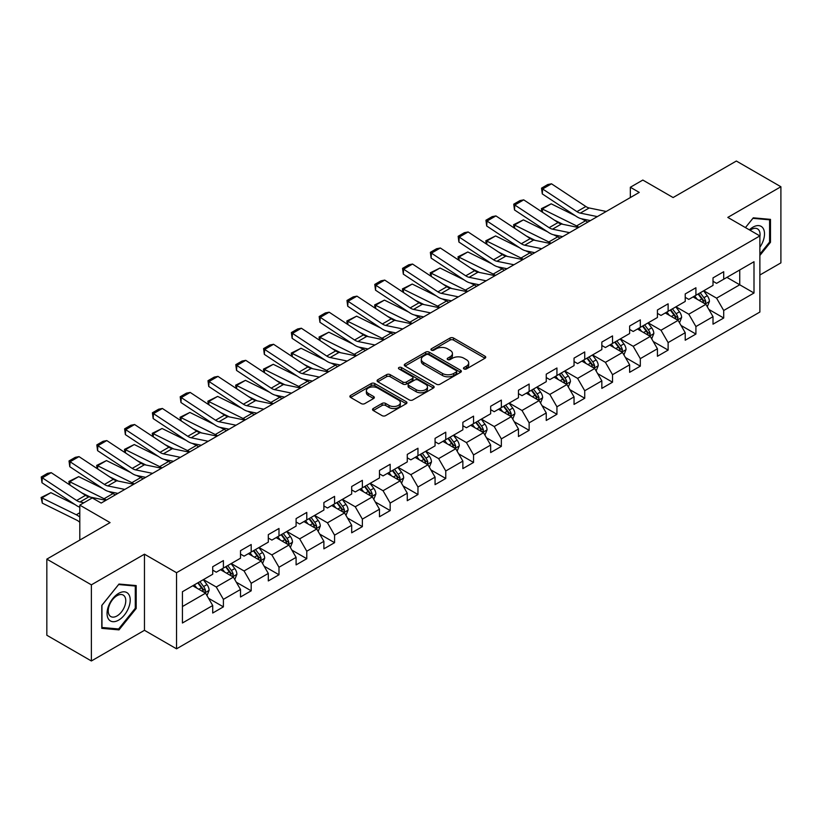 <?xml version="1.0" encoding="UTF-8"?>
<svg xmlns="http://www.w3.org/2000/svg" width="822" height="822" viewBox="0 0 822 822"><rect width="100%" height="100%" fill="white"/><g stroke="black" fill="none" stroke-linecap="round" stroke-linejoin="round"><path stroke-width="1.23" d="M463.978 368.955A1.726 0.997 0 0 0 466.434 368.955L485.011 358.228A2.476 1.428 0 0 0 485.74 357.221A2.476 1.428 0 0 0 485.011 356.214L453.528 338.037A2.476 1.428 0 0 0 450.035 338.037L431.447 348.764A1.726 0.997 0 0 0 430.944 349.473A1.726 0.997 0 0 0 431.447 350.172A1.726 0.997 0 0 0 433.903 350.172L436.307 348.785A7.912 4.572 0 0 1 447.497 348.785L450.117 350.306A7.912 4.572 0 0 1 452.439 353.532A7.912 4.572 0 0 1 450.117 356.769L447.713 358.156A1.726 0.997 0 0 0 447.209 358.865A1.726 0.997 0 0 0 447.713 359.563A1.726 0.997 0 0 0 450.168 359.563L452.573 358.176A7.912 4.572 0 0 1 463.762 358.176L466.382 359.697A7.912 4.572 0 0 1 468.704 362.923A7.912 4.572 0 0 1 466.382 366.16L463.978 367.547A1.726 0.997 0 0 0 463.474 368.246A1.726 0.997 0 0 0 463.978 368.955L463.978 367.547M373.26 408.513A2.476 1.428 0 0 0 372.53 409.52A2.476 1.428 0 0 0 373.26 410.527L382.086 415.634A2.476 1.428 0 0 0 385.59 415.634L406.222 403.715A2.476 1.428 0 0 0 406.952 402.708A2.476 1.428 0 0 0 406.222 401.701L374.75 383.525A2.476 1.428 0 0 0 371.246 383.525L350.614 395.433A2.476 1.428 0 0 0 349.884 396.451A2.476 1.428 0 0 0 350.614 397.458L361.279 403.612A2.476 1.428 0 0 0 364.773 403.612L373.609 398.516A2.476 1.428 0 0 0 374.329 397.509A2.476 1.428 0 0 0 373.609 396.492L368.318 393.44A6.617 3.822 0 0 1 366.376 390.738A6.617 3.822 0 0 1 370.465 387.213A6.617 3.822 0 0 1 377.678 388.035L398.403 400.006A6.617 3.822 0 0 1 400.335 402.708A6.617 3.822 0 0 1 396.255 406.232A6.617 3.822 0 0 1 389.042 405.41L385.59 403.417A2.476 1.428 0 0 0 382.086 403.417L373.26 408.513L373.26 410.527M759.877 275.01L780.9 262.876L780.9 186.748L736.358 161.03L673.105 197.547L642.814 180.059L630.34 187.262L639.249 192.41L101.168 503.064L92.259 497.927L79.796 505.119L79.796 540.095M91.376 584.843L91.376 660.97L144.466 630.31L144.466 554.192L91.376 584.843L46.833 559.124L110.076 522.607L79.796 505.119M144.466 554.192L176.535 572.708L759.877 235.924L759.877 312.041L176.535 648.825L176.535 572.708M780.9 186.748L727.809 217.409L759.877 235.924M436.482 384.234A2.476 1.428 0 0 0 439.976 384.234L460.618 372.315A2.476 1.428 0 0 0 461.337 371.308A2.476 1.428 0 0 0 460.618 370.29L429.135 352.124A2.476 1.428 0 0 0 425.642 352.124L404.999 364.033A2.476 1.428 0 0 0 404.28 365.04A2.476 1.428 0 0 0 404.999 366.057L436.482 384.234M399.656 369.335A1.726 0.997 0 0 1 401.413 369.571L433.389 388.035L412.788 399.934A2.476 1.428 0 0 1 409.284 399.934L377.801 381.757L377.801 379.733A2.476 1.428 0 0 0 377.082 380.74A2.476 1.428 0 0 0 377.801 381.757M377.801 379.733L386.638 374.637A2.476 1.428 0 0 1 390.131 374.637L402.903 382.004A2.476 1.428 0 0 0 406.397 382.004L412.254 378.623A2.476 1.428 0 0 0 412.983 377.617A2.476 1.428 0 0 0 412.254 376.61L398.968 368.934A1.726 0.997 0 0 1 398.465 368.225A1.726 0.997 0 0 1 399.533 367.3A1.726 0.997 0 0 1 401.413 367.516L433.42 385.991A2.476 1.428 0 0 1 434.139 387.008A2.476 1.428 0 0 1 433.42 388.015L433.42 385.991M91.376 660.97L46.833 635.252L46.833 559.124M208.521 598.272L223.399 606.862L223.399 599.351L240.507 589.477L240.507 596.988L251.193 590.812L251.193 583.301L268.301 573.427L268.301 580.938L278.987 574.763L278.987 567.252L296.095 557.378L296.095 564.889L306.781 558.713L306.781 551.213L323.889 541.328L323.889 548.839L334.575 542.674L334.575 535.163L351.682 525.289L351.682 532.8L362.368 526.625L362.368 519.114L379.476 509.239L379.476 516.75L390.173 510.575L390.173 503.064L407.27 493.19L407.27 500.701L417.966 494.525L417.966 487.014L435.064 477.14L435.064 484.651L445.76 478.476L445.76 470.975L462.858 461.101L462.858 468.602L473.554 462.437L473.554 454.926L490.662 445.051L490.662 452.562L501.348 446.387L501.348 438.876L518.456 429.002L518.456 436.513L529.142 430.338L529.142 422.827L546.25 412.952L546.25 420.463L556.936 414.288L556.936 406.787L574.044 396.903L574.044 404.414L584.73 398.249L584.73 390.738L601.838 380.863L601.838 388.374L612.524 382.199L612.524 374.688L629.631 364.814L629.631 372.325L640.317 366.15L640.317 358.639L657.425 348.764L657.425 356.275L668.122 350.1L668.122 342.589L685.219 332.715L685.219 340.226L695.915 334.061L695.915 326.55L713.013 316.675L713.013 324.176L723.709 318.011L723.709 310.5L754 293.012L754 261.735L739.738 269.965L739.738 284.782L754 293.012M223.399 606.862L212.713 613.027L212.713 605.526L182.422 623.004L182.422 591.737L212.713 574.249L212.713 566.738L223.399 560.573L223.399 568.074L240.507 558.2L240.507 550.689L251.193 544.524L251.193 552.035L268.301 542.15L268.301 534.649L278.987 528.474L278.987 535.985L296.095 526.111L296.095 518.6L306.781 512.425L306.781 519.936L323.889 510.061L323.889 502.55L334.575 496.375L334.575 503.886L351.682 494.012L351.682 486.501L362.368 480.336L362.368 487.836L379.476 477.962L379.476 470.461L390.173 464.286L390.173 471.797L407.27 461.923L407.27 454.412L417.966 448.237L417.966 455.748L435.064 445.873L435.064 438.362L445.76 432.187L445.76 439.698L462.858 429.824L462.858 422.313L473.554 416.148L473.554 423.649L490.662 413.774L490.662 406.263L501.348 400.098L501.348 407.609L518.456 397.735L518.456 390.224L529.142 384.049L529.142 391.56L546.25 381.685L546.25 374.174L556.936 367.999L556.936 375.51L574.044 365.636L574.044 358.125L584.73 351.95L584.73 359.461L601.838 349.586L601.838 342.075L612.524 335.91L612.524 343.421L629.631 333.537L629.631 326.036L640.317 319.861L640.317 327.372L657.425 317.498L657.425 309.986L668.122 303.811L668.122 311.322L685.219 301.448L685.219 293.937L695.915 287.762L695.915 295.273L713.013 285.398L713.013 277.887L723.709 271.722L723.709 279.223L754 261.735M220.543 569.728L233.376 577.126L216.268 587L203.445 579.602M212.713 570.139L216.268 572.194L223.399 568.074M216.268 587L223.399 599.351M233.376 577.126L240.507 589.477M248.347 553.679L261.17 561.087L244.062 570.961L231.239 563.553M240.507 554.09L244.062 556.145L251.193 552.035M244.062 570.961L251.193 583.301M261.17 561.087L268.301 573.427M276.141 537.629L288.964 545.037L271.866 554.912L259.033 547.503M268.301 538.04L271.866 540.095L278.987 535.985M271.866 554.912L278.987 567.252M288.964 545.037L296.095 557.378M303.935 521.58L316.758 528.988L299.66 538.862L286.827 531.454M296.095 521.991L299.66 524.046L306.781 519.936M299.66 538.862L306.781 551.213M316.758 528.988L323.889 541.328M331.728 505.53L344.552 512.938L327.454 522.813L314.62 515.415M323.889 505.941L327.454 508.006L334.575 503.886M327.454 522.813L334.575 535.163M344.552 512.938L351.682 525.289M359.522 489.491L372.356 496.899L355.248 506.773L342.414 499.365M351.682 489.902L355.248 491.957L362.368 487.836M355.248 506.773L362.368 519.114M372.356 496.899L379.476 509.239M387.316 473.441L400.15 480.849L383.042 490.724L370.208 483.315M379.476 473.852L383.042 475.907L390.173 471.797M383.042 490.724L390.173 503.064M400.15 480.849L407.27 493.19M415.11 457.392L427.943 464.8L410.836 474.674L398.012 467.266M407.27 457.803L410.836 459.858L417.966 455.748M410.836 474.674L417.966 487.014M427.943 464.8L435.064 477.14M442.904 441.342L455.737 448.75L438.629 458.625L425.806 451.216M435.064 441.753L438.629 443.818L445.76 439.698M438.629 458.625L445.76 470.975M455.737 448.75L462.858 461.101M470.698 425.303L483.531 432.701L466.423 442.585L453.6 435.177M462.858 425.714L466.423 427.769L473.554 423.649M466.423 442.585L473.554 454.926M483.531 432.701L490.662 445.051M498.492 409.253L511.325 416.662L494.217 426.536L481.394 419.128M490.662 409.664L494.217 411.719L501.348 407.609M494.217 426.536L501.348 438.876M511.325 416.662L518.456 429.002M526.296 393.204L539.119 400.612L522.011 410.486L509.188 403.078M518.456 393.615L522.011 395.67L529.142 391.56M522.011 410.486L529.142 422.827M539.119 400.612L546.25 412.952M554.09 377.154L566.913 384.562L549.815 394.437L536.982 387.028M546.25 377.565L549.815 379.63L556.936 375.51M549.815 394.437L556.936 406.787M566.913 384.562L574.044 396.903M581.884 361.105L594.707 368.513L577.609 378.387L564.776 370.989M574.044 361.526L577.609 363.581L584.73 359.461M577.609 378.387L584.73 390.738M594.707 368.513L601.838 380.863M609.677 345.065L622.501 352.474L605.403 362.348L592.57 354.94M601.838 345.476L605.403 347.531L612.524 343.421M605.403 362.348L612.524 374.688M622.501 352.474L629.631 364.814M637.471 329.016L650.305 336.424L633.197 346.298L620.363 338.89M629.631 329.427L633.197 331.482L640.317 327.372M633.197 346.298L640.317 358.639M650.305 336.424L657.425 348.764M665.265 312.966L678.099 320.375L660.991 330.249L648.157 322.841M657.425 313.377L660.991 315.432L668.122 311.322M660.991 330.249L668.122 342.589M678.099 320.375L685.219 332.715M693.059 296.917L705.893 304.325L688.785 314.199L675.951 306.791M685.219 297.328L688.785 299.393L695.915 295.273M688.785 314.199L695.915 326.55M705.893 304.325L713.013 316.675M726.915 277.374L739.738 284.782L716.579 298.16L703.755 290.752M713.013 281.288L716.579 283.343L723.709 279.223M716.579 298.16L723.709 310.5M144.466 630.31L176.535 648.825M630.34 187.262L630.34 197.547M182.422 606.554L205.582 593.176L192.749 585.767M205.582 593.176L212.713 605.526M708.831 309.421L723.709 318.011M681.037 325.471L695.915 334.061M653.243 341.51L668.122 350.1M625.45 357.56L640.317 366.15M597.645 373.609L612.524 382.199M569.852 389.659L584.73 398.249M542.058 405.698L556.936 414.288M514.264 421.748L529.142 430.338M486.47 437.797L501.348 446.387M458.676 453.847L473.554 462.437M430.882 469.896L445.76 478.476M403.088 485.936L417.966 494.525M375.294 501.985L390.173 510.575M347.5 518.035L362.368 526.625M319.696 534.084L334.575 542.674M291.902 550.124L306.781 558.713M264.109 566.173L278.987 574.763M236.315 582.223L251.193 590.812M759.877 255.478L770.481 242.295L770.481 219.371L753.281 217.83L745.441 227.591L752.931 218.333L769.587 219.823L769.587 242.038L759.877 254.121M101.794 628.347L118.995 629.888L136.185 608.496L136.185 585.572L118.995 584.041L101.794 605.424L101.794 628.347M769.587 241.781L770.481 242.295M135.291 607.982L136.185 608.496M117.176 628.84L118.995 629.888M464.677 369.201L466.382 368.215A7.912 4.572 0 0 0 468.704 364.978L468.704 362.923M452.439 353.532L452.439 355.587A7.912 4.572 0 0 1 450.117 358.824L448.411 359.81M484.98 358.248L453.528 340.092A2.476 1.428 0 0 0 450.035 340.092L432.146 350.419M460.577 372.335L429.135 354.179A2.476 1.428 0 0 0 425.642 354.179L405.03 366.078M456.241 372.006A1.726 0.997 0 0 0 456.755 371.308A1.726 0.997 0 0 0 456.241 370.599L428.611 354.642A1.726 0.997 0 0 0 426.166 354.642L423.628 356.111A7.912 4.572 0 0 0 421.306 359.337A7.912 4.572 0 0 0 423.628 362.574L442.513 373.476A7.912 4.572 0 0 0 453.703 373.476L456.241 372.006L456.241 374.072A1.726 0.997 0 0 0 456.755 373.363L456.755 371.308M421.306 359.337L421.306 361.392A7.912 4.572 0 0 0 423.628 364.629L423.628 362.574M456.241 374.072L453.703 375.531A7.912 4.572 0 0 1 442.513 375.531L423.628 364.629M377.843 381.778L386.638 376.692L386.638 374.637M412.983 377.617L412.983 379.672A2.476 1.428 0 0 1 412.254 380.678L406.397 384.069A2.476 1.428 0 0 1 402.903 384.069L390.131 376.692A2.476 1.428 0 0 0 386.638 376.692M416.148 389.659A6.617 3.822 0 0 0 423.361 390.481A6.617 3.822 0 0 0 427.44 386.957A6.617 3.822 0 0 0 425.508 384.254L418.203 380.041A2.476 1.428 0 0 0 414.709 380.041L408.853 383.422A2.476 1.428 0 0 0 408.123 384.429A2.476 1.428 0 0 0 408.853 385.436L416.148 389.659L416.148 391.714A6.617 3.822 0 0 0 423.361 392.546A6.617 3.822 0 0 0 427.44 389.012L427.44 386.957M408.123 384.429L408.123 386.484A2.476 1.428 0 0 0 408.853 387.501L408.853 385.436M416.148 391.714L408.853 387.501M400.335 402.708L400.335 404.763A6.617 3.822 0 0 1 396.255 408.298A6.617 3.822 0 0 1 389.042 407.465L385.59 405.472A2.476 1.428 0 0 0 382.086 405.472L373.291 410.548M366.376 390.738L366.376 392.803A6.617 3.822 0 0 0 368.318 395.495L368.318 393.44M373.609 396.492L373.609 398.516L368.318 395.495M406.191 403.736L374.75 385.58A2.476 1.428 0 0 0 371.246 385.58L350.645 397.478M707.3 306.76L709.417 301.427A6.679 3.853 -120 0 0 707.29 295.735L703.611 290.834M541.862 211.85L541.41 208.654L551.192 203.825L575.379 215.775M581.39 218.744L585.511 220.779A18.896 10.912 60 0 1 587.781 222.125M697.2 299.311L694.703 295.971M551.192 203.825L542.284 208.973L576.602 225.916A18.896 10.912 60 0 1 578.873 227.262M541.41 208.654L542.284 208.973L542.489 212.261M562.957 224.334L554.254 220.039M704.855 303.729L705.81 301.715A6.679 3.853 -120 0 0 703.899 297.698L700.221 292.786M698.546 293.752L702.625 299.198A3.401 1.963 60 0 1 703.252 300.236L705.81 301.715M698.084 294.019L701.762 298.931A6.679 3.853 60 0 1 703.673 302.948M597.337 216.607L580.301 213.114A12.597 7.275 60 0 1 576.931 211.634L542.602 188.957L542.284 193.9L576.602 216.576A18.896 10.912 -120 0 0 581.668 218.806L590.422 220.594M606.246 211.47L589.21 207.976A12.597 7.275 60 0 1 585.839 206.497L551.511 183.809L542.602 188.957L541.534 188.146L547.771 184.539L551.511 183.809M542.284 193.9L541.534 188.146M759.877 247.237A16.378 9.453 120 0 0 762.96 241.442A16.378 9.453 120 0 0 761.943 226.944A16.378 9.453 120 0 0 749.387 229.862M768.478 219.186L769.587 219.823M759.877 236.787A12.402 7.162 120 0 0 757.504 228.876A12.402 7.162 120 0 0 750.106 230.273M118.635 620.127A16.378 9.453 120 0 0 130.215 600.07A16.378 9.453 120 0 0 118.635 593.381A16.378 9.453 120 0 0 107.055 613.438A16.378 9.453 120 0 0 118.635 620.127M117.012 615.945A12.402 7.162 120 0 0 125.108 605.013A12.402 7.162 120 0 0 123.208 595.077A12.402 7.162 120 0 0 117.012 595.693A12.402 7.162 120 0 0 108.905 606.615A12.402 7.162 120 0 0 110.806 616.562A12.402 7.162 120 0 0 117.012 615.945M101.969 605.269L118.635 584.545L135.291 586.035L135.291 608.239L118.635 628.964L101.969 627.484L101.938 605.249M134.191 585.398L135.291 586.035M679.506 322.81L681.623 317.477A6.679 3.853 -120 0 0 679.486 311.785L675.818 306.873M514.069 227.9L513.616 224.704L523.398 219.875L547.586 231.825M553.596 234.784L557.717 236.828A18.896 10.912 60 0 1 559.988 238.164M669.406 315.36L666.909 312.021M523.398 219.875L514.49 225.023L548.808 241.966A18.896 10.912 60 0 1 551.079 243.312M513.616 224.704L514.49 225.023L514.685 228.311M535.163 240.384L526.46 236.089M677.061 319.779L678.016 317.754A6.679 3.853 -120 0 0 676.105 313.737L672.427 308.836M670.752 309.802L674.831 315.247A3.401 1.963 60 0 1 675.458 316.275L678.016 317.754M670.29 310.069L673.968 314.98A6.679 3.853 60 0 1 675.879 318.987M651.702 338.859L653.829 333.516A6.679 3.853 -120 0 0 651.692 327.834L648.013 322.923M486.275 243.949L485.823 240.754L495.604 235.924L519.792 247.864M525.803 250.833L529.923 252.868A18.896 10.912 60 0 1 532.194 254.214M641.612 331.4L639.105 328.07M495.604 235.924L486.696 241.062L521.014 258.016A18.896 10.912 60 0 1 523.285 259.362M485.823 240.754L486.696 241.062L486.891 244.35M507.369 256.433L498.666 252.138M649.267 335.828L650.223 333.804A6.679 3.853 -120 0 0 648.311 329.786L644.633 324.875M642.958 325.841L647.037 331.297A3.401 1.963 60 0 1 647.654 332.324L650.223 333.804M642.496 326.118L646.174 331.019A6.679 3.853 60 0 1 648.085 335.037M569.533 232.657L552.507 229.163A12.597 7.275 60 0 1 549.137 227.684L514.808 205.007L514.49 209.949L548.808 232.626A18.896 10.912 -120 0 0 553.874 234.845L562.628 236.644M578.452 227.509L561.416 224.016A12.597 7.275 60 0 1 558.046 222.536L523.717 199.859L514.808 205.007L513.74 204.185L519.977 200.589L523.717 199.859M514.49 209.949L513.74 204.185M541.739 248.706L524.713 245.213A12.597 7.275 60 0 1 521.333 243.733L487.014 221.046L486.696 225.999L521.014 248.676A18.896 10.912 -120 0 0 526.08 250.895L534.834 252.693M550.648 243.559L533.622 240.065A12.597 7.275 60 0 1 530.241 238.585L495.923 215.909L487.014 221.046L485.946 220.234L492.183 216.638L495.923 215.909M486.696 225.999L485.946 220.234M623.908 354.909L626.035 349.566A6.679 3.853 -120 0 0 623.898 343.884L620.22 338.972M458.481 259.988L458.018 256.793L467.81 251.974L491.998 263.913M498.009 266.883L502.129 268.917A18.896 10.912 60 0 1 504.4 270.263M613.808 347.449L611.311 344.12M467.81 251.974L458.902 257.111L493.221 274.065A18.896 10.912 60 0 1 495.491 275.411M458.018 256.793L458.902 257.111L459.097 260.399M479.575 272.483L470.872 268.178M621.473 351.867L622.429 349.853A6.679 3.853 -120 0 0 620.518 345.836L616.839 340.925M615.164 341.89L619.243 347.336A3.401 1.963 60 0 1 619.86 348.374L622.429 349.853M614.702 342.158L618.38 347.069A6.679 3.853 60 0 1 620.291 351.086M596.114 370.958L598.241 365.615A6.679 3.853 -120 0 0 596.104 359.933L592.426 355.022M430.687 276.038L430.225 272.842L440.017 268.013L464.204 279.963M470.215 282.932L474.335 284.967A18.896 10.912 60 0 1 476.606 286.313M586.014 363.499L583.517 360.159M440.017 268.013L431.108 273.161L465.427 290.104A18.896 10.912 60 0 1 467.697 291.45M430.225 272.842L431.108 273.161L431.303 276.449M451.781 288.522L443.079 284.227M593.679 367.917L594.635 365.903A6.679 3.853 -120 0 0 592.724 361.886L589.045 356.974M587.37 357.94L591.45 363.386A3.401 1.963 60 0 1 592.066 364.423L594.635 365.903M586.908 358.207L590.586 363.118A6.679 3.853 60 0 1 592.498 367.136M568.321 386.998L570.437 381.665A6.679 3.853 -120 0 0 568.31 375.973L564.632 371.071M402.893 292.087L402.431 288.892L412.223 284.063L436.41 296.012M442.411 298.972L446.541 301.016A18.896 10.912 60 0 1 448.812 302.362M558.22 379.548L555.723 376.209M412.223 284.063L403.314 289.21L437.633 306.154A18.896 10.912 60 0 1 439.904 307.5M402.431 288.892L403.314 289.21L403.51 292.498M423.977 304.572L415.285 300.277M565.885 383.966L566.841 381.942A6.679 3.853 -120 0 0 564.93 377.935L561.251 373.024M559.577 373.989L563.656 379.435A3.401 1.963 60 0 1 564.272 380.463L566.841 381.942M559.114 374.257L562.793 379.168A6.679 3.853 60 0 1 564.704 383.186M513.945 264.756L496.92 261.262A12.597 7.275 60 0 1 493.539 259.783L459.221 237.096L458.902 242.038L493.221 264.725A18.896 10.912 -120 0 0 498.286 266.945L507.04 268.743M522.854 259.608L505.828 256.115A12.597 7.275 60 0 1 502.448 254.635L468.129 231.958L459.221 237.096L458.152 236.284L464.389 232.677L468.129 231.958M458.902 242.038L458.152 236.284M486.151 280.795L469.126 277.302A12.597 7.275 60 0 1 465.745 275.822L431.427 253.145L431.108 258.087L465.427 280.775A18.896 10.912 -120 0 0 470.492 282.994L479.247 284.782M495.06 275.658L478.034 272.164A12.597 7.275 60 0 1 474.654 270.685L440.335 247.997L431.427 253.145L430.358 252.333L436.595 248.727L440.335 247.997M431.108 258.087L430.358 252.333M458.357 296.845L441.332 293.351A12.597 7.275 60 0 1 437.951 291.872L403.633 269.195L403.314 274.137L437.633 296.814A18.896 10.912 -120 0 0 442.698 299.033L451.453 300.831M467.266 291.707L450.24 288.214A12.597 7.275 60 0 1 446.86 286.734L412.541 264.047L403.633 269.195L402.564 268.373L408.801 264.776L412.541 264.047M403.314 274.137L402.564 268.373M430.564 312.894L413.538 309.401A12.597 7.275 60 0 1 410.157 307.921L375.839 285.244L375.52 290.187L409.839 312.863A18.896 10.912 -120 0 0 414.905 315.083L423.659 316.881M439.472 307.747L422.446 304.253A12.597 7.275 60 0 1 419.066 302.773L384.747 280.097L375.839 285.244L374.77 284.422L381.007 280.826L384.747 280.097M375.52 290.187L374.77 284.422M402.77 328.944L385.734 325.45A12.597 7.275 60 0 1 382.364 323.971L348.045 301.284L347.716 306.236L382.045 328.913A18.896 10.912 -120 0 0 387.1 331.132L395.865 332.931M411.678 323.796L394.652 320.303A12.597 7.275 60 0 1 391.272 318.823L356.954 296.146L348.045 301.284L346.976 300.472L353.213 296.876L356.954 296.146M347.716 306.236L346.976 300.472M374.976 344.983L357.94 341.49A12.597 7.275 60 0 1 354.57 340.01L320.251 317.333L319.922 322.275L354.251 344.963A18.896 10.912 -120 0 0 359.306 347.182L368.071 348.98M383.884 339.846L366.848 336.352A12.597 7.275 60 0 1 363.478 334.873L329.16 312.196L320.251 317.333L319.172 316.521L325.409 312.915L329.16 312.196M319.922 322.275L319.172 316.521M347.182 361.033L330.146 357.539A12.597 7.275 60 0 1 326.776 356.06L292.457 333.383L292.129 338.325L326.447 361.002A18.896 10.912 -120 0 0 331.513 363.221L340.277 365.019M356.09 355.895L339.054 352.402A12.597 7.275 60 0 1 335.684 350.922L301.366 328.235L292.457 333.383L291.378 332.571L297.615 328.964L301.366 328.235M292.129 338.325L291.378 332.571M319.388 377.082L302.352 373.589A12.597 7.275 60 0 1 298.982 372.109L264.653 349.432L264.335 354.374L298.653 377.051A18.896 10.912 -120 0 0 303.719 379.271L312.473 381.069M328.297 371.934L311.261 368.441A12.597 7.275 60 0 1 307.89 366.961L273.562 344.284L264.653 349.432L263.585 348.61L269.822 345.014L273.562 344.284M264.335 354.374L263.585 348.61M291.584 393.132L274.558 389.638A12.597 7.275 60 0 1 271.188 388.159L236.859 365.471L236.541 370.424L270.859 393.101A18.896 10.912 -120 0 0 275.925 395.32L284.679 397.118M300.503 387.984L283.467 384.49A12.597 7.275 60 0 1 280.097 383.011L245.768 360.334L236.859 365.471L235.791 364.66L242.028 361.063L245.768 360.334M236.541 370.424L235.791 364.66M263.79 409.181L246.764 405.688A12.597 7.275 60 0 1 243.384 404.208L209.065 381.521L208.747 386.463L243.065 409.151A18.896 10.912 -120 0 0 248.131 411.37L256.885 413.168M272.699 404.034L255.673 400.54A12.597 7.275 60 0 1 252.292 399.06L217.974 376.384L209.065 381.521L207.997 380.709L214.234 377.103L217.974 376.384M208.747 386.463L207.997 380.709M235.996 425.221L218.971 421.727A12.597 7.275 60 0 1 215.59 420.248L181.272 397.571L180.953 402.513L215.272 425.2A18.896 10.912 -120 0 0 220.337 427.419L229.091 429.207M244.905 420.083L227.879 416.59A12.597 7.275 60 0 1 224.498 415.11L190.18 392.423L181.272 397.571L180.203 396.759L186.44 393.152L190.18 392.423M180.953 402.513L180.203 396.759M208.202 441.27L191.177 437.777A12.597 7.275 60 0 1 187.796 436.297L153.478 413.62L153.159 418.562L187.478 441.239A18.896 10.912 -120 0 0 192.543 443.459L201.298 445.257M217.111 436.133L200.085 432.639A12.597 7.275 60 0 1 196.705 431.16L162.386 408.472L153.478 413.62L152.409 412.798L158.646 409.202L162.386 408.472M153.159 418.562L152.409 412.798M180.408 457.32L163.383 453.826A12.597 7.275 60 0 1 160.002 452.347L125.684 429.659L125.365 434.612L159.684 457.289A18.896 10.912 -120 0 0 164.749 459.508L173.504 461.306M189.317 452.172L172.291 448.678A12.597 7.275 60 0 1 168.911 447.199L134.592 424.522L125.684 429.659L124.615 428.848L130.852 425.251L134.592 424.522M125.365 434.612L124.615 428.848M152.615 473.369L135.589 469.876A12.597 7.275 60 0 1 132.208 468.396L97.89 445.709L97.571 450.651L131.89 473.338A18.896 10.912 -120 0 0 136.955 475.558L145.71 477.356M161.523 468.221L144.497 464.728A12.597 7.275 60 0 1 141.117 463.248L106.798 440.571L97.89 445.709L96.821 444.897L103.058 441.301L106.798 440.571M97.571 450.651L96.821 444.897M540.527 403.047L542.643 397.714A6.679 3.853 -120 0 0 540.516 392.022L536.838 387.111M375.089 308.137L374.637 304.941L384.429 300.112L408.616 312.062M414.617 315.021L418.747 317.056A18.896 10.912 60 0 1 421.018 318.402M530.426 395.588L527.929 392.258M384.429 300.112L375.52 305.26L409.839 322.203A18.896 10.912 60 0 1 412.11 323.549M374.637 304.941L375.52 305.26L375.716 308.548M396.183 320.621L387.491 316.326M538.091 400.016L539.047 397.992A6.679 3.853 -120 0 0 537.136 393.974L533.457 389.073M531.783 390.039L535.862 395.485A3.401 1.963 60 0 1 536.478 396.512L539.047 397.992M531.32 390.306L534.988 395.207A6.679 3.853 60 0 1 536.9 399.225M512.733 419.097L514.849 413.754A6.679 3.853 -120 0 0 512.723 408.072L509.044 403.16M347.295 324.176L346.843 320.981L356.635 316.162L380.822 328.101M386.823 331.071L390.953 333.105A18.896 10.912 60 0 1 393.224 334.451M502.632 411.637L500.136 408.308M356.635 316.162L347.716 321.299L382.045 338.253A18.896 10.912 60 0 1 384.316 339.599M346.843 320.981L347.716 321.299L347.922 324.587M368.39 336.671L359.697 332.376M510.287 416.066L511.243 414.041A6.679 3.853 -120 0 0 509.332 410.024L505.664 405.112M503.989 406.078L508.068 411.524A3.401 1.963 60 0 1 508.684 412.562L511.243 414.041M503.516 406.345L507.195 411.257A6.679 3.853 60 0 1 509.106 415.274M484.939 435.146L487.056 429.803A6.679 3.853 -120 0 0 484.929 424.121L481.25 419.21M319.501 340.226L319.049 337.03L328.831 332.211L353.028 344.151M359.029 347.12L363.16 349.155A18.896 10.912 60 0 1 365.43 350.501M474.839 427.687L472.342 424.347M328.831 332.211L319.922 337.349L354.251 354.303A18.896 10.912 60 0 1 356.522 355.638M319.049 337.03L319.922 337.349L320.128 340.637M340.596 352.71L331.903 348.415M482.493 432.105L483.449 430.091A6.679 3.853 -120 0 0 481.538 426.073L477.859 421.162M476.195 422.128L480.274 427.574A3.401 1.963 60 0 1 480.891 428.611L483.449 430.091M475.722 422.395L479.401 427.306A6.679 3.853 60 0 1 481.312 431.324M457.145 451.186L459.262 445.853A6.679 3.853 -120 0 0 457.135 440.16L453.456 435.259M291.707 356.275L291.255 353.08L301.037 348.251L325.235 360.2M331.235 363.17L335.355 365.204A18.896 10.912 60 0 1 337.637 366.55M447.045 443.736L444.548 440.397M301.037 348.251L292.129 353.398L326.447 370.342A18.896 10.912 60 0 1 328.728 371.688M291.255 353.08L292.129 353.398L292.334 356.686M312.802 368.759L304.099 364.465M454.7 448.154L455.655 446.141A6.679 3.853 -120 0 0 453.744 442.123L450.066 437.212M448.401 438.177L452.48 443.623A3.401 1.963 60 0 1 453.097 444.651L455.655 446.141M447.928 438.445L451.607 443.356A6.679 3.853 60 0 1 453.518 447.374M429.351 467.235L431.468 461.902A6.679 3.853 -120 0 0 429.341 456.21L425.662 451.299M263.913 372.325L263.461 369.129L273.243 364.3L297.43 376.25M303.441 379.209L307.562 381.254A18.896 10.912 60 0 1 309.832 382.59M419.251 459.786L416.754 456.446M273.243 364.3L264.335 369.448L298.653 386.391A18.896 10.912 60 0 1 300.924 387.737M263.461 369.129L264.335 369.448L264.54 372.736M285.008 384.809L276.305 380.514M426.906 464.204L427.861 462.18A6.679 3.853 -120 0 0 425.95 458.162L422.272 453.261M420.597 454.227L424.676 459.673A3.401 1.963 60 0 1 425.303 460.7L427.861 462.18M420.134 454.494L423.813 459.406A6.679 3.853 60 0 1 425.724 463.413M401.557 483.285L403.674 477.942A6.679 3.853 -120 0 0 401.547 472.26L397.869 467.348M236.12 388.364L235.667 385.169L245.449 380.35L269.637 392.289M275.647 395.259L279.768 397.293A18.896 10.912 60 0 1 282.038 398.639M391.457 475.825L388.96 472.496M245.449 380.35L236.541 385.487L270.859 402.441A18.896 10.912 60 0 1 273.13 403.787M235.667 385.169L236.541 385.487L236.736 388.775M257.214 400.859L248.511 396.564M399.112 480.254L400.067 478.229A6.679 3.853 -120 0 0 398.156 474.212L394.478 469.3M392.803 470.266L396.882 475.712A3.401 1.963 60 0 1 397.509 476.75L400.067 478.229M392.341 470.544L396.019 475.445A6.679 3.853 60 0 1 397.93 479.462M373.763 499.334L375.88 493.991A6.679 3.853 -120 0 0 373.743 488.309L370.064 483.398M208.326 404.414L207.874 401.218L217.655 396.399L241.843 408.339M247.854 411.308L251.974 413.343A18.896 10.912 60 0 1 254.245 414.689M363.663 491.875L361.156 488.545M217.655 396.399L208.747 401.537L243.065 418.49A18.896 10.912 60 0 1 245.336 419.837M207.874 401.218L208.747 401.537L208.942 404.825M229.42 416.908L220.717 412.603M371.318 496.293L372.274 494.279A6.679 3.853 -120 0 0 370.362 490.261L366.684 485.35M365.009 486.316L369.088 491.762A3.401 1.963 60 0 1 369.705 492.799L372.274 494.279M364.547 486.583L368.225 491.494A6.679 3.853 60 0 1 370.136 495.512M345.959 515.384L348.086 510.041A6.679 3.853 -120 0 0 345.949 504.359L342.271 499.447M180.532 420.463L180.069 417.268L189.861 412.439L214.049 424.388M220.06 427.358L224.18 429.392A18.896 10.912 60 0 1 226.451 430.738M335.859 507.924L333.362 504.585M189.861 412.439L180.953 417.586L215.272 434.53A18.896 10.912 60 0 1 217.542 435.876M180.069 417.268L180.953 417.586L181.148 420.874M201.626 432.947L192.923 428.652M343.524 512.342L344.48 510.328A6.679 3.853 -120 0 0 342.569 506.311L338.89 501.399M337.215 502.365L341.294 507.811A3.401 1.963 60 0 1 341.911 508.849L344.48 510.328M336.753 502.632L340.431 507.544A6.679 3.853 60 0 1 342.342 511.561M318.165 531.423L320.292 526.09A6.679 3.853 -120 0 0 318.155 520.398L314.477 515.497M152.738 436.513L152.275 433.317L162.068 428.488L186.255 440.438M192.266 443.397L196.386 445.442A18.896 10.912 60 0 1 198.657 446.788M308.065 523.974L305.568 520.634M162.068 428.488L153.159 433.636L187.478 450.579A18.896 10.912 60 0 1 189.748 451.925M152.275 433.317L153.159 433.636L153.354 436.924M173.832 448.997L165.13 444.702M315.73 528.392L316.686 526.368A6.679 3.853 -120 0 0 314.775 522.36L311.096 517.449M309.421 518.415L313.501 523.861A3.401 1.963 60 0 1 314.117 524.888L316.686 526.368M308.959 518.682L312.637 523.593A6.679 3.853 60 0 1 314.549 527.611M290.372 547.473L292.488 542.13A6.679 3.853 -120 0 0 290.361 536.447L286.683 531.536M124.944 452.562L124.482 449.367L134.274 444.538L158.461 456.487M164.462 459.447L168.592 461.481A18.896 10.912 60 0 1 170.863 462.827M280.271 540.013L277.774 536.684M134.274 444.538L125.365 449.675L159.684 466.629A18.896 10.912 60 0 1 161.955 467.975M124.482 449.367L125.365 449.675L125.561 452.973M146.028 465.047L137.336 460.752M287.936 544.441L288.892 542.417A6.679 3.853 -120 0 0 286.981 538.4L283.302 533.499M281.627 534.464L285.707 539.91A3.401 1.963 60 0 1 286.323 540.938L288.892 542.417M281.165 534.732L284.844 539.633A6.679 3.853 60 0 1 286.755 543.65M262.578 563.522L264.694 558.179A6.679 3.853 -120 0 0 262.567 552.497L258.889 547.586M97.14 468.602L96.688 465.406L106.48 460.587L130.667 472.527M136.668 475.496L140.798 477.531A18.896 10.912 60 0 1 143.069 478.877M252.477 556.062L249.98 552.733M106.48 460.587L97.571 465.725L131.89 482.678A18.896 10.912 60 0 1 134.161 484.024M96.688 465.406L97.571 465.725L97.767 469.013M118.234 481.096L109.542 476.801M260.142 560.491L261.098 558.467A6.679 3.853 -120 0 0 259.187 554.449L255.508 549.538M253.834 550.504L257.913 555.949A3.401 1.963 60 0 1 258.529 556.987L261.098 558.467M253.371 550.771L257.039 555.682A6.679 3.853 60 0 1 258.951 559.7M234.784 579.572L236.9 574.229A6.679 3.853 -120 0 0 234.773 568.547L231.095 563.635M69.346 484.651L68.894 481.456L78.686 476.626L102.873 488.576M108.874 491.546L113.004 493.58A18.896 10.912 60 0 1 115.275 494.926M224.683 572.112L222.187 568.773M78.686 476.626L69.778 481.774L104.096 498.728A18.896 10.912 60 0 1 106.367 500.064M68.894 481.456L69.778 481.774L69.973 485.062M90.441 497.135L81.748 492.84M232.338 576.53L233.294 574.516A6.679 3.853 -120 0 0 231.383 570.499L227.715 565.587M226.04 566.553L230.119 571.999A3.401 1.963 60 0 1 230.735 573.037L233.294 574.516M225.567 566.82L229.246 571.732A6.679 3.853 60 0 1 231.157 575.749M124.821 489.409L107.785 485.915A12.597 7.275 60 0 1 104.415 484.435L70.096 461.759L69.778 466.701L104.096 489.388A18.896 10.912 -120 0 0 109.162 491.607L117.916 493.395M133.729 484.271L116.703 480.778A12.597 7.275 60 0 1 113.323 479.298L79.004 456.611L70.096 461.759L69.027 460.947L75.264 457.34L79.004 456.611M69.778 466.701L69.027 460.947M206.99 595.611L209.107 590.278A6.679 3.853 -120 0 0 206.98 584.586L203.301 579.685M50.882 492.676L41.973 497.824L42.302 503.136L41.1 497.505L50.882 492.676L75.079 504.626M196.89 588.162L194.393 584.822M41.1 497.505L76.302 514.767A18.896 10.912 60 0 1 79.796 517.028M79.796 522.309A12.597 7.275 -120 0 0 76.621 520.09L42.302 503.136M204.544 592.58L205.5 590.566A6.679 3.853 -120 0 0 203.589 586.548L199.91 581.637M198.246 582.603L202.325 588.049A3.401 1.963 60 0 1 202.942 589.076L205.5 590.566M197.773 582.87L201.452 587.781A6.679 3.853 60 0 1 203.363 591.799M83.875 502.766L79.991 501.965A12.597 7.275 60 0 1 76.621 500.485L42.302 477.808L41.973 482.75L76.302 505.427A18.896 10.912 -120 0 0 79.796 507.215M105.935 500.321L88.899 496.827A12.597 7.275 60 0 1 85.529 495.347L51.211 472.66L42.302 477.808L41.234 476.996L47.46 473.39L51.211 472.66M41.973 482.75L41.234 476.996M466.382 368.215L466.382 366.16M447.713 359.563L447.713 358.156M450.117 358.824L450.117 356.769M431.447 350.172L431.447 348.764M450.035 340.092L450.035 338.037M453.528 340.092L453.528 338.037M485.011 358.228L485.011 356.214M404.999 366.057L404.999 364.033M425.642 354.179L425.642 352.124M429.135 354.179L429.135 352.124M460.618 372.315L460.618 370.29M442.513 375.531L442.513 373.476M453.703 375.531L453.703 373.476M390.131 376.692L390.131 374.637M402.903 384.069L402.903 382.004M406.397 384.069L406.397 382.004M412.254 380.678L412.254 378.623M401.413 369.571L401.413 367.516M382.086 405.472L382.086 403.417M385.59 405.472L385.59 403.417M389.042 407.465L389.042 405.41M350.614 397.458L350.614 395.433M371.246 385.58L371.246 383.525M374.75 385.58L374.75 383.525M406.222 403.715L406.222 401.701M705.235 303.945L709.376 301.551M703.899 297.698L707.29 295.735M699.152 300.441L701.762 298.931M585.511 220.779L576.602 225.916M580.301 213.114L589.21 207.976M576.931 211.634L585.839 206.497M677.431 319.994L681.582 317.6M676.105 313.737L679.486 311.785M671.358 316.48L673.968 314.98M557.717 236.828L548.808 241.966M649.637 336.044L653.788 333.65M648.311 329.786L651.692 327.834M643.564 332.53L646.174 331.019M529.923 252.868L521.014 258.016M552.507 229.163L561.416 224.016M549.137 227.684L558.046 222.536M524.713 245.213L533.622 240.065M521.333 243.733L530.241 238.585M621.843 352.093L625.984 349.699M620.518 345.836L623.898 343.884M615.77 348.579L618.38 347.069M502.129 268.917L493.221 274.065M594.049 368.133L598.19 365.749M592.724 361.886L596.104 359.933M587.966 364.629L590.586 363.118M474.335 284.967L465.427 290.104M566.255 384.182L570.396 381.788M564.93 377.935L568.31 375.973M560.172 380.668L562.793 379.168M446.541 301.016L437.633 306.154M496.92 261.262L505.828 256.115M493.539 259.783L502.448 254.635M469.126 277.302L478.034 272.164M465.745 275.822L474.654 270.685M441.332 293.351L450.24 288.214M437.951 291.872L446.86 286.734M413.538 309.401L422.446 304.253M410.157 307.921L419.066 302.773M385.734 325.45L394.652 320.303M382.364 323.971L391.272 318.823M357.94 341.49L366.848 336.352M354.57 340.01L363.478 334.873M330.146 357.539L339.054 352.402M326.776 356.06L335.684 350.922M302.352 373.589L311.261 368.441M298.982 372.109L307.89 366.961M274.558 389.638L283.467 384.49M271.188 388.159L280.097 383.011M246.764 405.688L255.673 400.54M243.384 404.208L252.292 399.06M218.971 421.727L227.879 416.59M215.59 420.248L224.498 415.11M191.177 437.777L200.085 432.639M187.796 436.297L196.705 431.16M163.383 453.826L172.291 448.678M160.002 452.347L168.911 447.199M135.589 469.876L144.497 464.728M132.208 468.396L141.117 463.248M538.461 400.232L542.602 397.838M537.136 393.974L540.516 392.022M532.379 396.718L534.988 395.207M418.747 317.056L409.839 322.203M510.668 416.281L514.808 413.887M509.332 410.024L512.723 408.072M504.585 412.767L507.195 411.257M390.953 333.105L382.045 338.253M482.874 432.321L487.014 429.937M481.538 426.073L484.929 424.121M476.791 428.817L479.401 427.306M363.16 349.155L354.251 354.303M455.08 448.37L459.221 445.976M453.744 442.123L457.135 440.16M448.997 444.866L451.607 443.356M335.355 365.204L326.447 370.342M427.286 464.42L431.427 462.026M425.95 458.162L429.341 456.21M421.203 460.906L423.813 459.406M307.562 381.254L298.653 386.391M399.482 480.469L403.633 478.075M398.156 474.212L401.547 472.26M393.409 476.955L396.019 475.445M279.768 397.293L270.859 402.441M371.688 496.509L375.839 494.125M370.362 490.261L373.743 488.309M365.615 493.005L368.225 491.494M251.974 413.343L243.065 418.49M343.894 512.558L348.035 510.164M342.569 506.311L345.949 504.359M337.821 509.054L340.431 507.544M224.18 429.392L215.272 434.53M316.1 528.608L320.241 526.214M314.775 522.36L318.155 520.398M310.017 525.094L312.637 523.593M196.386 445.442L187.478 450.579M288.306 544.657L292.447 542.263M286.981 538.4L290.361 536.447M282.223 541.143L284.844 539.633M168.592 461.481L159.684 466.629M260.512 560.707L264.653 558.313M259.187 554.449L262.567 552.497M254.43 557.193L257.039 555.682M140.798 477.531L131.89 482.678M232.718 576.746L236.859 574.362M231.383 570.499L234.773 568.547M226.636 573.242L229.246 571.732M113.004 493.58L104.096 498.728M107.785 485.915L116.703 480.778M104.415 484.435L113.323 479.298M204.925 592.796L209.065 590.402M203.589 586.548L206.98 584.586M198.842 589.292L201.452 587.781M79.796 512.753L76.302 514.767M79.991 501.965L88.899 496.827M76.621 500.485L85.529 495.347"/></g></svg>
